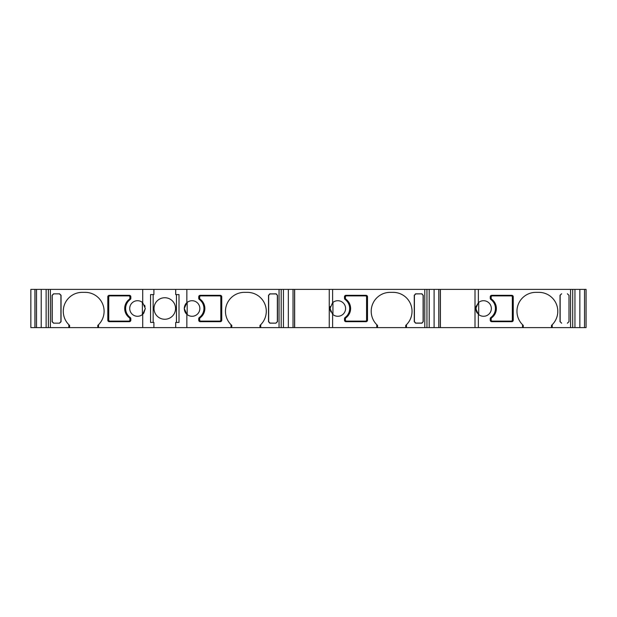 <?xml version="1.0" encoding="UTF-8"?>
<svg xmlns="http://www.w3.org/2000/svg" width="617" height="617" viewBox="0 0 617 617"><rect width="100%" height="100%" fill="white"/><g stroke="black" fill="none" stroke-linecap="round" stroke-linejoin="round"><path stroke-width="0.93" d="M199.345 317.508A11.137 11.137 90 0 0 199.345 299.492A1.489 1.489 90 0 1 198.736 298.296L198.736 296.808A1.489 1.489 90 0 1 200.217 295.319L220.261 295.319A1.489 1.489 0 0 1 221.75 296.808L221.75 320.192A1.489 1.489 0 0 1 220.261 321.681L200.217 321.681A1.489 1.489 90 0 1 198.736 320.192L198.736 318.704A1.489 1.489 90 0 1 199.345 317.508M130.218 299.492A11.137 11.137 -90 0 0 130.218 317.508A1.489 1.489 90 0 1 130.827 318.704L130.827 320.192A1.489 1.489 90 0 1 129.346 321.681L109.302 321.681A1.489 1.489 90 0 1 107.813 320.192L107.813 296.808A1.489 1.489 90 0 1 109.302 295.319L129.346 295.319A1.489 1.489 90 0 1 130.827 296.808L130.827 298.296A1.489 1.489 90 0 1 130.218 299.492M345.096 317.508A11.137 11.137 90 0 0 345.096 299.492A1.489 1.489 90 0 1 344.487 298.296L344.487 296.808A1.489 1.489 90 0 1 345.967 295.319L366.012 295.319A1.489 1.489 -90 0 1 367.501 296.808L367.501 320.192A1.489 1.489 -90 0 1 366.012 321.681L345.967 321.681A1.489 1.489 90 0 1 344.487 320.192L344.487 318.704A1.489 1.489 90 0 1 345.096 317.508M490.847 317.508A11.137 11.137 90 0 0 490.847 299.492A1.489 1.489 90 0 1 490.237 298.296L490.237 296.808A1.489 1.489 90 0 1 491.718 295.319L511.763 295.319A1.489 1.489 -90 0 1 513.251 296.808L513.251 320.192A1.489 1.489 -90 0 1 511.763 321.681L491.718 321.681A1.489 1.489 90 0 1 490.237 320.192L490.237 318.704A1.489 1.489 90 0 1 490.847 317.508M145.304 308.5L142.712 302.692A7.797 7.797 -90 0 0 129.717 308.5A7.797 7.797 -90 0 0 142.38 314.585L142.38 302.415A7.797 7.797 -90 0 0 129.717 308.5A7.797 7.797 -90 0 0 142.712 314.308L145.304 308.5L143.761 313.158M145.072 306.595L144.586 305.222M199.846 308.5A7.797 7.797 0 0 0 186.858 302.692L184.259 308.5C184.421 311.184 185.401 313.22 187.182 314.585L187.182 302.415C185.401 303.78 184.421 305.816 184.259 308.5L186.858 314.308A7.797 7.797 0 0 0 199.846 308.5M82.208 292.35A18.934 18.934 90 0 0 68.842 324.696L69.59 325.398A18.934 18.934 90 0 1 82.208 292.35L85.177 292.35A18.934 18.934 90 0 1 98.535 324.696L97.787 325.398L97.787 327.619L98.535 327.619L98.535 324.696M231.174 324.835A18.934 18.934 0 0 0 231.768 325.39L231.028 324.696A18.934 18.934 90 0 1 244.386 292.35L247.355 292.35A18.934 18.934 -90 0 1 266.289 311.284A18.934 18.934 0 0 1 259.981 325.39L259.981 327.619L175.706 327.619L175.706 322.421L175.706 327.619L153.895 327.619L153.895 322.421L150.556 322.421L150.556 294.579L153.895 294.579L153.895 289.381L46.121 289.381L46.121 327.619L48.365 327.619L48.365 289.381M247.355 292.35A18.934 18.934 0 0 1 266.289 311.284A18.934 18.934 -90 0 1 260.721 324.696L259.981 325.39M376.925 324.835A18.934 18.934 -90 0 0 377.519 325.39L376.779 324.696A18.934 18.934 90 0 1 390.145 292.35L393.114 292.35A18.934 18.934 -90 0 1 405.731 325.39L405.731 327.619L329.254 327.619L329.254 289.381L332.609 289.381L332.609 302.692L330.01 308.5A7.797 7.797 0 0 1 330.172 306.927M393.114 292.35A18.934 18.934 -90 0 1 406.472 324.696L405.731 325.39M522.676 324.835A18.934 18.934 -90 0 0 523.27 325.39L522.53 324.696A18.934 18.934 90 0 1 535.895 292.35L538.865 292.35A18.934 18.934 -90 0 1 551.482 325.39L551.482 327.619L475.005 327.619L475.005 289.381L478.36 289.381L478.36 302.692L475.761 308.5A7.797 7.797 0 0 1 475.923 306.927M538.865 292.35A18.934 18.934 -90 0 1 552.223 324.696L551.482 325.39M476.177 311.022L476.008 306.564L478.692 302.415A7.797 7.797 -90 0 1 491.348 308.5A7.797 7.797 90 0 0 478.36 302.692M332.609 327.619L332.609 314.308A7.797 7.797 90 0 0 345.597 308.5A7.797 7.797 -90 0 1 332.941 314.585L332.941 302.415A7.797 7.797 -90 0 1 345.597 308.5A7.797 7.797 90 0 0 332.609 302.692M164.778 297.733A10.767 10.767 90 0 0 154.011 308.5A10.767 10.767 90 0 0 164.778 319.267A10.767 10.767 -90 0 0 175.552 308.5A10.767 10.767 -90 0 0 164.778 297.733M414.269 321.735L415.75 323.161L421.758 323.161L423.239 321.673L423.239 295.327L421.758 293.839L415.434 293.916L414.408 295.327L415.897 293.777M421.612 323.223L423.1 321.735L423.1 295.265L423.1 321.673L422.074 323.084L415.434 323.084L414.408 321.673L415.897 323.223M421.612 293.839L415.75 293.839L414.269 295.265M275.861 323.223L277.341 321.735L277.341 295.265L277.341 321.673L275.838 323.161L269.683 323.084L268.657 321.673L270.146 323.223M268.518 321.735L269.999 323.161L275.838 323.161M277.488 295.327L277.488 321.673L277.488 295.327L276 293.839L269.683 293.916L276.323 293.916L277.341 295.327M270.146 293.777L268.657 295.265L268.657 321.673M269.683 293.916L268.657 295.327M277.341 295.265L275.861 293.777M268.657 321.735L268.657 295.265M561.647 293.777L560.159 295.265L560.159 321.673L561.647 323.161L560.02 321.673L560.02 295.265M560.02 295.327L561.501 293.839L560.159 295.327M567.362 293.777L568.99 295.327L568.99 321.673L567.362 323.223M561.647 323.223L560.159 321.673M560.159 321.735L560.159 295.265M423.1 295.265L421.612 293.777M423.1 295.327L422.074 293.916M414.408 321.735L414.408 295.265M414.408 295.327L414.408 321.673M53.702 293.777L52.221 295.265M59.417 293.777L60.906 295.327L59.417 293.839L53.702 293.839L52.221 295.327L52.221 321.673L53.702 323.161L59.417 323.161L60.906 321.673L59.417 323.223M52.221 321.735L53.702 323.223M60.906 321.673L60.906 295.327M60.906 295.265L60.906 321.735M61.044 295.265L59.564 293.839L53.563 293.839L52.075 295.327L52.075 321.673L52.075 295.327M52.075 321.673L53.563 323.161L59.564 323.161L61.044 321.735M491.163 320.007A1.111 1.111 90 0 0 492.281 321.118A1.111 1.111 90 0 1 491.163 320.007L491.163 318.896L491.163 320.007M492.281 295.882A1.111 1.111 90 0 0 491.163 296.993L491.163 298.104A1.489 1.489 90 0 0 491.757 299.291A11.507 11.507 -90 0 1 491.757 317.709A1.489 1.489 90 0 0 491.163 318.896A1.489 1.489 90 0 1 491.757 317.709A11.507 11.507 90 0 0 491.757 299.291A1.489 1.489 90 0 1 491.163 298.104L491.163 296.993A1.111 1.111 90 0 1 492.281 295.882L511.208 295.882A1.111 1.111 90 0 1 512.326 296.993L512.326 320.007A1.111 1.111 90 0 1 511.208 321.118L492.281 321.118M345.412 320.007A1.111 1.111 90 0 0 346.53 321.118A1.111 1.111 90 0 1 345.412 320.007L345.412 318.896L345.412 320.007M346.53 295.882A1.111 1.111 90 0 0 345.412 296.993L345.412 298.104A1.489 1.489 90 0 0 346.006 299.291A11.507 11.507 -90 0 1 346.006 317.709A1.489 1.489 90 0 0 345.412 318.896A1.489 1.489 90 0 1 346.006 317.709A11.507 11.507 90 0 0 346.006 299.291A1.489 1.489 90 0 1 345.412 298.104L345.412 296.993A1.111 1.111 90 0 1 346.53 295.882L365.457 295.882A1.111 1.111 90 0 1 366.567 296.993L366.567 320.007A1.111 1.111 90 0 1 365.457 321.118L346.53 321.118M199.661 320.007A1.111 1.111 0 0 0 200.772 321.118A1.111 1.111 90 0 1 199.661 320.007L199.661 318.896L199.661 320.007M200.772 295.882A1.111 1.111 0 0 0 199.661 296.993L199.661 298.104A1.489 1.489 0 0 0 200.255 299.291A11.507 11.507 -90 0 1 200.255 317.709A1.489 1.489 0 0 0 199.661 318.896A1.489 1.489 90 0 1 200.255 317.709A11.507 11.507 0 0 0 200.255 299.291A1.489 1.489 90 0 1 199.661 298.104L199.661 296.993A1.111 1.111 90 0 1 200.772 295.882L219.706 295.882A1.111 1.111 90 0 1 220.817 296.993L220.817 320.007A1.111 1.111 90 0 1 219.706 321.118L200.772 321.118M129.902 296.993A1.111 1.111 -90 0 0 128.791 295.882A1.111 1.111 -90 0 1 129.902 296.993L129.902 298.104L129.902 296.993M128.791 321.118A1.111 1.111 -90 0 0 129.902 320.007L129.902 318.896A1.489 1.489 -90 0 0 129.308 317.709A11.507 11.507 90 0 1 129.308 299.291A1.489 1.489 -90 0 0 129.902 298.104A1.489 1.489 -90 0 1 129.308 299.291A11.507 11.507 -90 0 0 129.308 317.709A1.489 1.489 -90 0 1 129.902 318.896L129.902 320.007A1.111 1.111 -90 0 1 128.791 321.118L109.857 321.118A1.111 1.111 -90 0 1 108.746 320.007L108.746 296.993A1.111 1.111 -90 0 1 109.857 295.882L128.791 295.882M69.59 325.398L69.59 327.619L97.787 327.619M523.27 325.39L523.27 327.619M377.519 325.39L377.519 327.619M231.768 325.39L231.768 327.619M270.146 293.839L268.518 295.265M142.758 314.269L143.622 313.336M330.172 310.073A7.797 7.797 0 0 1 330.01 308.5L332.609 314.308M330.249 310.436L330.249 306.564M330.805 311.924L330.604 311.485M475.923 310.073A7.797 7.797 0 0 1 475.761 308.5L478.314 314.269M477.296 313.143L476.848 312.48M476.555 311.924L476.185 311.045M478.36 327.619L478.36 314.308A7.797 7.797 90 0 0 491.348 308.5A7.797 7.797 -90 0 1 478.692 314.585L478.692 302.415M153.155 322.421L153.155 294.579M176.454 322.421L176.454 294.579L176.454 322.421M175.706 322.421L179.007 322.421L179.007 294.579L175.706 294.579L175.706 289.381L175.706 294.579M584.538 327.619L584.538 289.381L579.849 289.381L579.849 327.619L586.073 327.619L586.073 289.381L584.538 289.381M552.223 324.696L552.223 327.619L574.944 327.619L574.944 289.381L478.36 289.381M438.78 327.619L440.399 327.619L440.399 289.381L440.399 327.619L440.399 289.381L434.098 289.381L434.098 327.619L438.78 327.619L438.78 289.381M406.472 324.696L406.472 327.619L429.193 327.619L429.193 289.381L332.609 289.381M293.029 327.619L293.029 289.381L288.347 289.381L288.347 327.619L294.571 327.619L294.571 289.381L293.029 289.381M260.721 324.696L260.721 327.619L283.442 327.619L283.442 289.381L153.895 289.381M36.534 289.381L41.216 289.381L41.216 327.619L36.534 327.619L36.534 289.381L30.85 289.381L30.85 327.619L34.914 327.619L34.914 289.381L34.992 327.619L34.992 289.381M179.007 322.421L179.007 294.579M522.53 324.696L522.53 327.619M552.223 327.619L551.482 327.619M376.779 324.696L376.779 327.619M406.472 327.619L405.731 327.619M231.028 324.696L231.028 327.619M260.721 327.619L259.981 327.619M68.842 324.696L68.842 327.619L50.386 327.619L50.386 289.381M69.59 327.619L68.842 327.619M186.858 327.619L186.858 314.308M186.858 302.692L186.858 289.381M142.712 302.692L142.712 289.381M153.895 327.619L142.712 327.619L142.712 314.308M568.99 295.327L568.99 321.673M511.763 295.319A1.489 1.489 -90 0 1 513.251 296.808L513.251 320.192A1.489 1.489 -90 0 1 511.763 321.681M414.269 321.673L414.269 295.327M423.239 295.327L423.239 321.673M366.012 295.319A1.489 1.489 -90 0 1 367.501 296.808L367.501 320.192A1.489 1.489 -90 0 1 366.012 321.681M61.044 295.327L61.044 321.673M142.712 327.619L98.535 327.619M109.302 321.681A1.489 1.489 90 0 1 107.813 320.192L107.813 296.808A1.489 1.489 90 0 1 109.302 295.319M220.261 295.319A1.489 1.489 90 0 1 221.75 296.808L221.75 320.192A1.489 1.489 90 0 1 220.261 321.681M275.861 323.161L277.488 321.673M268.518 321.673L268.518 295.327M586.073 327.619L586.073 289.381M36.534 327.619L34.992 327.619M294.571 327.619L294.571 289.381M50.386 327.619L48.365 327.619M574.944 289.381L579.849 289.381M574.944 327.619L579.849 327.619M440.399 289.381L475.005 289.381M440.399 327.619L475.005 327.619M429.193 289.381L434.098 289.381M429.193 327.619L434.098 327.619M329.254 327.619L294.648 327.619L294.648 289.381L329.254 289.381M283.442 289.381L288.347 289.381M283.442 327.619L288.347 327.619M41.216 289.381L46.121 289.381M41.216 327.619L46.121 327.619M570.555 327.619L570.555 289.381M424.797 327.619L424.797 289.381M572.699 327.619L572.699 289.381M440.322 327.619L440.322 289.381M426.949 327.619L426.949 289.381M281.198 327.619L281.198 289.381M279.046 327.619L279.046 289.381M294.648 327.619L294.648 289.381"/></g></svg>
